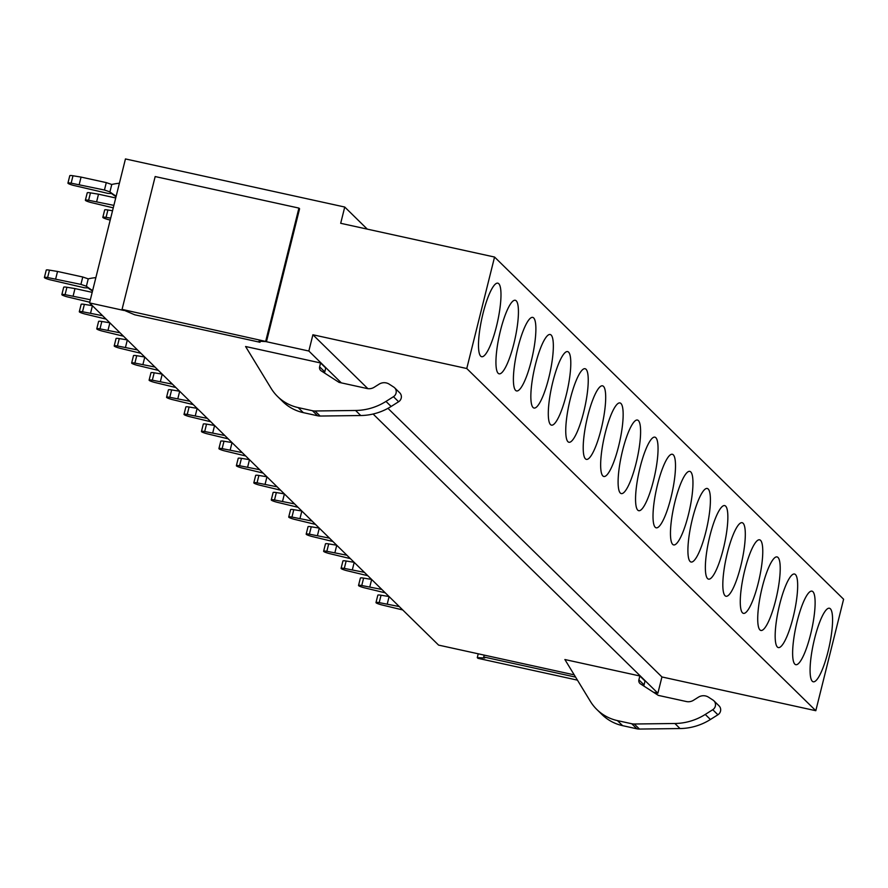 <?xml version="1.0" encoding="UTF-8"?>
<svg xmlns="http://www.w3.org/2000/svg" width="888" height="888" viewBox="0 0 888 888"><rect width="100%" height="100%" fill="white"/><g stroke="black" fill="none" stroke-linecap="round" stroke-linejoin="round"><path stroke-width="1.33" d="M843.6 599.234L815.806 710.711L466.766 368.52L494.561 257.043L843.6 599.234M819.779 621.889A37.651 8.025 -77.6 0 1 828.515 608.269A37.651 8.025 -77.6 0 1 832.145 628.16A37.651 8.025 -77.6 0 1 822.876 668.153A37.651 8.025 -77.6 0 1 812.476 681.407A37.651 8.025 -77.6 0 1 810.899 658.308A37.651 8.025 -77.6 0 1 819.779 621.889M805.427 651.048A37.651 8.025 -77.6 0 1 795.015 664.302A37.651 8.025 -77.6 0 1 793.45 641.203A37.651 8.025 -77.6 0 1 802.319 604.784A37.651 8.025 -77.6 0 1 811.066 591.164A37.651 8.025 -77.6 0 1 814.685 611.055A37.651 8.025 -77.6 0 1 805.427 651.048M787.967 633.932A37.651 8.025 -77.6 0 1 777.566 647.197A37.651 8.025 -77.6 0 1 775.99 624.086A37.651 8.025 -77.6 0 1 784.87 587.678A37.651 8.025 -77.6 0 1 793.606 574.048A37.651 8.025 -77.6 0 1 797.235 593.95A37.651 8.025 -77.6 0 1 787.967 633.932M770.518 616.827A37.651 8.025 -77.6 0 1 760.117 630.08A37.651 8.025 -77.6 0 1 758.541 606.981A37.651 8.025 -77.6 0 1 767.421 570.562A37.651 8.025 -77.6 0 1 776.156 556.942A37.651 8.025 -77.6 0 1 779.786 576.834A37.651 8.025 -77.6 0 1 770.518 616.827M753.068 599.722A37.651 8.025 -77.6 0 1 742.668 612.975A37.651 8.025 -77.6 0 1 741.091 589.865A37.651 8.025 -77.6 0 1 749.971 553.457A37.651 8.025 -77.6 0 1 758.707 539.837A37.651 8.025 -77.6 0 1 762.337 559.729A37.651 8.025 -77.6 0 1 753.068 599.722M735.619 582.606A37.651 8.025 -77.6 0 1 725.207 595.859A37.651 8.025 -77.6 0 1 723.642 572.76A37.651 8.025 -77.6 0 1 732.522 536.341A37.651 8.025 -77.6 0 1 741.258 522.721A37.651 8.025 -77.6 0 1 744.877 542.612A37.651 8.025 -77.6 0 1 735.619 582.606M718.159 565.501A37.651 8.025 -77.6 0 1 707.758 578.754A37.651 8.025 -77.6 0 1 706.182 555.655A37.651 8.025 -77.6 0 1 715.062 519.236A37.651 8.025 -77.6 0 1 723.798 505.616A37.651 8.025 -77.6 0 1 727.427 525.507A37.651 8.025 -77.6 0 1 718.159 565.501M700.71 548.384A37.651 8.025 -77.6 0 1 690.309 561.649A37.651 8.025 -77.6 0 1 688.733 538.539A37.651 8.025 -77.6 0 1 697.613 502.131A37.651 8.025 -77.6 0 1 706.349 488.5A37.651 8.025 -77.6 0 1 709.978 508.402A37.651 8.025 -77.6 0 1 700.71 548.384M683.26 531.279A37.651 8.025 -77.6 0 1 672.86 544.533A37.651 8.025 -77.6 0 1 671.284 521.434A37.651 8.025 -77.6 0 1 680.164 485.015A37.651 8.025 -77.6 0 1 688.899 471.395A37.651 8.025 -77.6 0 1 692.529 491.286A37.651 8.025 -77.6 0 1 683.26 531.279M665.811 514.174A37.651 8.025 -77.6 0 1 655.4 527.428A37.651 8.025 -77.6 0 1 653.834 504.329A37.651 8.025 -77.6 0 1 662.714 467.909A37.651 8.025 -77.6 0 1 671.45 454.29A37.651 8.025 -77.6 0 1 675.069 474.181A37.651 8.025 -77.6 0 1 665.811 514.174M648.351 497.058A37.651 8.025 -77.6 0 1 637.95 510.311A37.651 8.025 -77.6 0 1 636.374 487.212A37.651 8.025 -77.6 0 1 645.254 450.793A37.651 8.025 -77.6 0 1 653.99 437.174A37.651 8.025 -77.6 0 1 657.62 457.076A37.651 8.025 -77.6 0 1 648.351 497.058M630.902 479.953A37.651 8.025 -77.6 0 1 620.501 493.206A37.651 8.025 -77.6 0 1 618.925 470.107A37.651 8.025 -77.6 0 1 627.805 433.688A37.651 8.025 -77.6 0 1 636.541 420.068A37.651 8.025 -77.6 0 1 640.17 439.96A37.651 8.025 -77.6 0 1 630.902 479.953M613.453 462.848A37.651 8.025 -77.6 0 1 603.052 476.101A37.651 8.025 -77.6 0 1 601.476 452.991A37.651 8.025 -77.6 0 1 610.356 416.583A37.651 8.025 -77.6 0 1 619.091 402.963A37.651 8.025 -77.6 0 1 622.721 422.855A37.651 8.025 -77.6 0 1 613.453 462.848M596.003 445.732A37.651 8.025 -77.6 0 1 585.592 458.985A37.651 8.025 -77.6 0 1 584.027 435.886A37.651 8.025 -77.6 0 1 592.907 399.467A37.651 8.025 -77.6 0 1 601.642 385.847A37.651 8.025 -77.6 0 1 605.261 405.738A37.651 8.025 -77.6 0 1 596.003 445.732M578.543 428.627A37.651 8.025 -77.6 0 1 568.142 441.88A37.651 8.025 -77.6 0 1 566.566 418.781A37.651 8.025 -77.6 0 1 575.446 382.362A37.651 8.025 -77.6 0 1 584.182 368.742A37.651 8.025 -77.6 0 1 587.812 388.633A37.651 8.025 -77.6 0 1 578.543 428.627M561.094 411.51A37.651 8.025 -77.6 0 1 550.693 424.764A37.651 8.025 -77.6 0 1 549.117 401.665A37.651 8.025 -77.6 0 1 557.997 365.246A37.651 8.025 -77.6 0 1 566.733 351.626A37.651 8.025 -77.6 0 1 570.362 371.528A37.651 8.025 -77.6 0 1 561.094 411.51M543.645 394.405A37.651 8.025 -77.6 0 1 533.244 407.659A37.651 8.025 -77.6 0 1 531.668 384.56A37.651 8.025 -77.6 0 1 540.548 348.14A37.651 8.025 -77.6 0 1 549.284 334.521A37.651 8.025 -77.6 0 1 552.913 354.412A37.651 8.025 -77.6 0 1 543.645 394.405M526.196 377.3A37.651 8.025 -77.6 0 1 515.784 390.554A37.651 8.025 -77.6 0 1 514.219 367.443A37.651 8.025 -77.6 0 1 523.099 331.035A37.651 8.025 -77.6 0 1 531.834 317.416A37.651 8.025 -77.6 0 1 535.453 337.307A37.651 8.025 -77.6 0 1 526.196 377.3M508.735 360.184A37.651 8.025 -77.6 0 1 498.335 373.437A37.651 8.025 -77.6 0 1 496.758 350.338A37.651 8.025 -77.6 0 1 505.638 313.919A37.651 8.025 -77.6 0 1 514.374 300.299A37.651 8.025 -77.6 0 1 518.004 320.191A37.651 8.025 -77.6 0 1 508.735 360.184M491.286 343.079A37.651 8.025 -77.6 0 1 480.885 356.332A37.651 8.025 -77.6 0 1 479.309 333.233A37.651 8.025 -77.6 0 1 488.189 296.814A37.651 8.025 -77.6 0 1 496.925 283.194A37.651 8.025 -77.6 0 1 500.555 303.086A37.651 8.025 -77.6 0 1 491.286 343.079M265.712 341.558L308.846 351.026L312.898 334.765L466.766 368.52M577.444 680.141L477.966 658.319L477.278 657.642L484.77 657.986L483.738 656.976L484.204 655.111L438.594 645.11L89.555 302.919L123.843 310.445M484.204 655.111L574.225 674.858M653.446 692.24L657.886 693.217L373.104 414.019M341.325 382.872L308.846 351.026M639.86 675.979L564.879 659.529L590.376 701.354A44.811 43.39 134.4 0 0 596.847 709.501L602.009 714.551A44.811 43.39 134.4 0 0 622.61 725.663L636.885 728.804A11.588 11.222 -45.6 0 0 639.449 729.059L680.03 728.549A57.931 56.099 134.4 0 0 710.422 719.491L717.904 714.773A5.794 5.606 -45.6 0 0 719.036 705.838L713.874 700.787A5.794 5.606 -45.6 0 0 713.02 700.099L708.524 697.191A9.657 9.346 -45.6 0 0 698.312 697.235L693.539 700.244A9.657 9.346 -45.6 0 1 686.346 701.531L658.341 695.393L640.459 683.86A3.863 3.741 -45.6 0 1 638.894 679.842L639.86 675.979L645.01 681.029L644.055 684.892A3.863 3.741 -45.6 0 0 643.944 686.113M320.568 362.959L245.588 346.509L271.095 388.334A44.811 43.39 134.4 0 0 277.567 396.481L282.717 401.531A44.811 43.39 134.4 0 0 303.319 412.643L317.593 415.773A11.588 11.222 -45.6 0 0 320.157 416.039L360.739 415.529A57.931 56.099 134.4 0 0 391.131 406.471L398.612 401.742A5.794 5.606 -45.6 0 0 399.744 392.818L394.594 387.756A5.794 5.606 -45.6 0 0 393.728 387.079L389.233 384.171A9.657 9.346 -45.6 0 0 379.021 384.204L374.248 387.224A9.657 9.346 -45.6 0 1 367.055 388.511L339.05 382.373L321.167 370.84A3.863 3.741 -45.6 0 1 319.613 366.822L320.568 362.959L325.73 368.009L324.764 371.872A3.863 3.741 -45.6 0 0 324.664 373.093M657.886 693.217L661.937 676.956L815.806 710.711M89.555 302.919L125.452 158.941L344.744 207.037L340.692 223.299L494.561 257.043M367.277 229.126L344.744 207.037M661.937 676.956L387.945 408.336M367.865 388.655L312.898 334.765M717.904 714.773L712.753 709.712L705.261 714.44A57.931 56.099 134.4 0 1 674.88 723.498L680.03 728.549M622.61 725.663L617.449 720.612L631.734 723.742A11.588 11.222 -45.6 0 0 634.287 724.009L674.88 723.498M617.449 720.612A44.811 43.39 134.4 0 1 596.847 709.501M712.753 709.712A5.794 5.606 -45.6 0 0 713.874 700.787M398.612 401.742L393.462 396.692L385.98 401.42A57.931 56.099 134.4 0 1 355.589 410.478L360.739 415.529M303.319 412.643L298.168 407.592L312.443 410.722A11.588 11.222 -45.6 0 0 315.007 410.989L355.589 410.478M298.168 407.592A44.811 43.39 134.4 0 1 277.567 396.481M393.462 396.692A5.794 5.606 -45.6 0 0 394.594 387.756M483.738 656.976L575.602 677.122M477.278 657.642L478.232 653.801M122.056 309.39L155.167 176.557L298.912 208.092L299.589 208.758L266.478 341.591L122.056 309.39L134.698 314.785L260.006 342.269L260.251 341.314M265.79 340.925L298.912 208.092M260.006 342.269L258.974 341.258L266.478 341.591M106.061 217.382L107.903 209.99A6.76 0.877 -166 0 0 104.673 209.945L102.83 217.338A6.76 0.877 -166 0 1 106.061 217.382L110.689 218.137M102.83 217.338A6.76 0.877 -166 0 0 108.325 219.602L110.201 220.102M107.903 209.99L112.543 210.745M88.611 200.266L90.454 192.874A6.76 0.877 -166 0 0 87.224 192.829L85.381 200.222A6.76 0.877 -166 0 1 88.611 200.266L113.875 205.372M85.381 200.222A6.76 0.877 -166 0 0 90.865 202.486L113.264 207.848M96.67 201.587L98.513 194.195L115.718 197.969M90.454 192.874L98.513 194.195M109.923 191.875L111.766 184.482L106.294 182.617L104.451 190.021L109.934 191.875L111.644 193.573M71.151 183.161L72.994 175.769A6.76 0.877 -166 0 0 69.775 175.724L67.932 183.117A6.76 0.877 -166 0 1 71.151 183.161L104.451 190.021M67.932 183.117A6.76 0.877 -166 0 0 73.415 185.381L107.881 193.384L111.644 193.551M79.221 184.482L81.063 177.089L106.294 182.617M72.994 175.769L81.063 177.089M111.766 184.46A61.55 59.607 134.4 0 1 119.392 183.239M116.039 196.703A61.55 59.607 134.4 0 1 111.633 193.573M116.173 196.159A61.55 59.607 134.4 0 1 109.923 191.897M379.209 602.619L381.052 595.226A6.76 0.877 -166 0 0 377.833 595.182L375.99 602.575A6.76 0.877 -166 0 1 379.209 602.619L399.289 606.571M375.99 602.575A6.76 0.877 -166 0 0 381.474 604.839L402.719 609.945M387.268 603.94L389.099 596.592M381.052 595.226L389.044 596.536M361.76 585.514L363.603 578.11A6.76 0.877 -166 0 0 360.384 578.077L358.53 585.47A6.76 0.877 -166 0 1 361.76 585.514L381.84 589.466M358.53 585.47A6.76 0.877 -166 0 0 364.025 587.723L385.27 592.84M369.819 586.835L371.65 579.487M363.603 578.11L371.595 579.42M344.311 568.398L346.154 561.005A6.76 0.877 -166 0 0 342.923 560.961L341.081 568.353A6.76 0.877 -166 0 1 344.311 568.398L364.38 572.36M341.081 568.353A6.76 0.877 -166 0 0 346.564 570.618L367.821 575.724M352.37 569.719L354.201 562.37M346.154 561.005L354.146 562.315M326.851 551.293L328.704 543.9A6.76 0.877 -166 0 0 325.474 543.856L323.632 551.248A6.76 0.877 -166 0 1 326.851 551.293L346.931 555.244M323.632 551.248A6.76 0.877 -166 0 0 329.115 553.513L350.372 558.619M334.92 552.614L336.752 545.265M328.704 543.9L336.685 545.21M309.401 534.176L311.244 526.784A6.76 0.877 -166 0 0 308.025 526.739L306.182 534.132A6.76 0.877 -166 0 1 309.401 534.176L329.481 538.139M306.182 534.132A6.76 0.877 -166 0 0 311.666 536.396L332.911 541.502M317.46 535.497L319.291 528.149M311.244 526.784L319.236 528.094M291.952 517.071L293.795 509.679A6.76 0.877 -166 0 0 290.576 509.634L288.722 517.027A6.76 0.877 -166 0 1 291.952 517.071L312.032 521.034M288.722 517.027A6.76 0.877 -166 0 0 294.217 519.291L315.462 524.397M300.011 518.392L301.842 511.044M293.795 509.679L301.787 510.989M274.503 499.966L276.346 492.563A6.76 0.877 -166 0 0 273.116 492.529L271.273 499.922A6.76 0.877 -166 0 1 274.503 499.966L294.572 503.918M271.273 499.922A6.76 0.877 -166 0 0 276.756 502.175L298.013 507.292M282.562 501.287L284.393 493.939M276.346 492.563L284.338 493.872M257.043 482.85L258.896 475.457A6.76 0.877 -166 0 0 255.666 475.413L253.824 482.806A6.76 0.877 -166 0 1 257.043 482.85L277.123 486.813M253.824 482.806A6.76 0.877 -166 0 0 259.307 485.07L280.564 490.176M265.112 484.171L266.944 476.823M258.896 475.457L266.877 476.767M239.594 465.745L241.436 458.352A6.76 0.877 -166 0 0 238.217 458.308L236.375 465.701A6.76 0.877 -166 0 1 239.594 465.745L259.673 469.697M236.375 465.701A6.76 0.877 -166 0 0 241.858 467.965L263.103 473.071M247.652 467.066L249.484 459.718M241.436 458.352L249.428 459.662M222.144 448.629L223.987 441.236A6.76 0.877 -166 0 0 220.768 441.192L218.914 448.595A6.76 0.877 -166 0 1 222.144 448.629L242.224 452.591M218.914 448.595A6.76 0.877 -166 0 0 224.409 450.849L245.654 455.955M230.203 449.95L232.034 442.601M223.987 441.236L231.979 442.546M204.695 431.524L206.538 424.131A6.76 0.877 -166 0 0 203.308 424.087L201.465 431.479A6.76 0.877 -166 0 1 204.695 431.524L224.764 435.486M201.465 431.479A6.76 0.877 -166 0 0 206.948 433.744L228.205 438.85M212.754 432.845L214.585 425.496M206.538 424.131L214.53 425.441M187.235 414.419L189.089 407.015A6.76 0.877 -166 0 0 185.858 406.981L184.016 414.374A6.76 0.877 -166 0 1 187.235 414.419L207.315 418.37M184.016 414.374A6.76 0.877 -166 0 0 189.499 416.627L210.756 421.745M195.305 415.739L197.136 408.391M189.089 407.015L197.069 408.336M169.786 397.302L171.628 389.91A6.76 0.877 -166 0 0 168.409 389.865L166.567 397.258A6.76 0.877 -166 0 1 169.786 397.302L189.866 401.265M166.567 397.258A6.76 0.877 -166 0 0 172.05 399.522L193.295 404.628M177.844 398.623L179.676 391.275M171.628 389.91L179.62 391.22M152.336 380.197L154.179 372.805A6.76 0.877 -166 0 0 150.96 372.76L149.106 380.153A6.76 0.877 -166 0 1 152.336 380.197L172.416 384.149M149.106 380.153A6.76 0.877 -166 0 0 154.601 382.417L175.846 387.523M160.395 381.518L162.227 374.17M154.179 372.805L162.171 374.114M134.887 363.081L136.73 355.688A6.76 0.877 -166 0 0 133.5 355.644L131.657 363.048A6.76 0.877 -166 0 1 134.887 363.081L154.956 367.044M131.657 363.048A6.76 0.877 -166 0 0 137.141 365.301L158.397 370.407M142.946 364.413L144.777 357.065M136.73 355.688L144.722 356.998M117.427 345.976L119.281 338.583A6.76 0.877 -166 0 0 116.051 338.539L114.208 345.932A6.76 0.877 -166 0 1 117.427 345.976L137.507 349.939M114.208 345.932A6.76 0.877 -166 0 0 119.691 348.196L140.948 353.302M125.497 347.297L127.328 339.949M119.281 338.583L127.262 339.893M99.978 328.871L101.82 321.478A6.76 0.877 -166 0 0 98.601 321.434L96.759 328.826A6.76 0.877 -166 0 1 99.978 328.871L120.058 332.822M96.759 328.826A6.76 0.877 -166 0 0 102.242 331.08L123.488 336.197M108.036 330.192L109.868 322.844M101.82 321.478L109.812 322.788M82.528 311.755L84.371 304.362A6.76 0.877 -166 0 0 81.152 304.318L79.298 311.71A6.76 0.877 -166 0 1 82.528 311.755L102.608 315.717M79.298 311.71A6.76 0.877 -166 0 0 84.793 313.975L106.038 319.081M90.587 313.076L92.419 305.727M84.371 304.362L92.363 305.672M65.079 294.649L66.922 287.257A6.76 0.877 -166 0 0 63.692 287.213L61.849 294.605A6.76 0.877 -166 0 1 65.079 294.649L90.343 299.744M61.849 294.605A6.76 0.877 -166 0 0 67.333 296.87L89.732 302.22M73.138 295.97L74.981 288.578L92.197 292.352M66.922 287.257L74.981 288.578M88.245 278.865L82.762 277.001L80.919 284.393L86.402 286.258L88.112 287.956L84.349 287.768L49.883 279.753A6.76 0.877 -166 0 1 44.4 277.5A6.76 0.877 -166 0 1 47.619 277.533L80.919 284.393M95.86 277.622A61.55 59.607 134.4 0 0 88.234 278.843L86.391 286.247A61.55 59.607 134.4 0 0 92.641 290.531M55.689 278.865L57.531 271.462L82.762 277.001M47.619 277.533L49.473 270.141A6.76 0.877 -166 0 0 46.243 270.096L44.4 277.5M49.473 270.141L57.531 271.462M92.507 291.075A61.55 59.607 134.4 0 1 88.101 287.945M705.261 714.44L710.422 719.491M639.449 729.059L634.287 724.009M636.885 728.804L631.734 723.742M644.055 684.892L638.894 679.842M385.98 401.42L391.131 406.471M320.157 416.039L315.007 410.989M317.593 415.773L312.443 410.722M324.764 371.872L319.613 366.822"/></g></svg>
